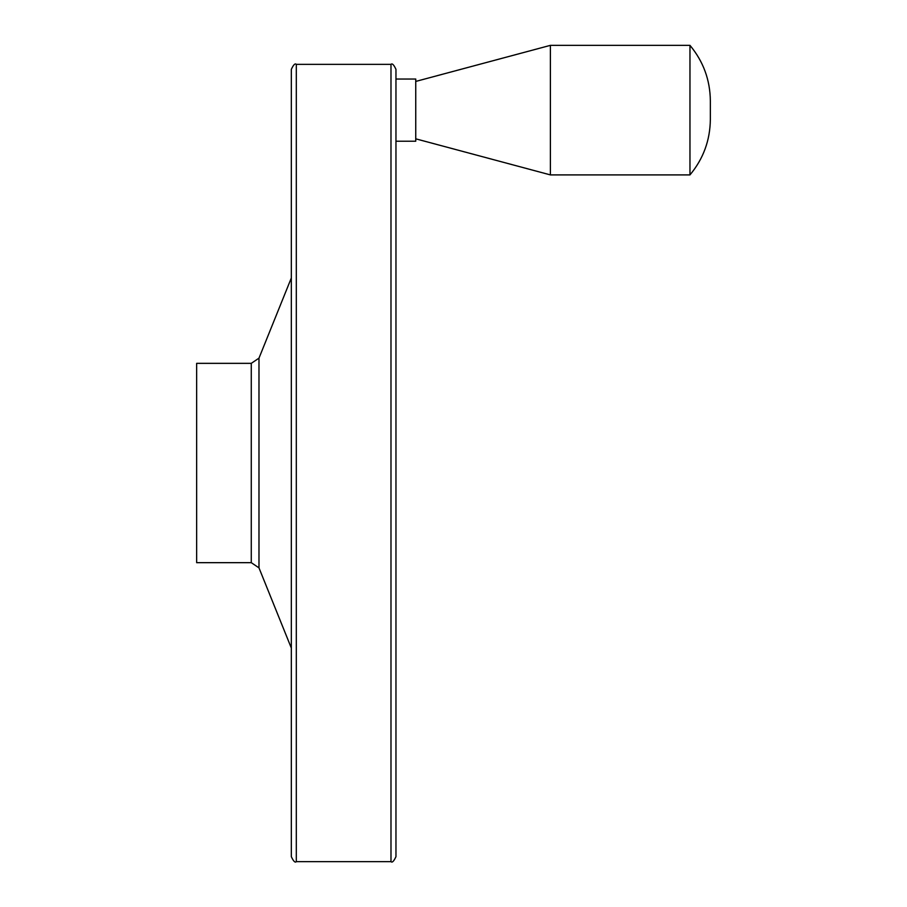 <?xml version="1.0" encoding="UTF-8"?>
<svg xmlns="http://www.w3.org/2000/svg" width="907" height="907" viewBox="0 0 907 907"><rect width="100%" height="100%" fill="white"/><g stroke="black" fill="none" stroke-linecap="round" stroke-linejoin="round"><path stroke-width="1.36" d="M196.649 363.344L196.649 562.669L251.273 562.669L251.273 363.344L196.649 363.344M291.328 69.351L291.328 856.662C293.437 861.253 295.092 862.92 296.306 861.65L296.306 64.363C295.092 63.093 293.437 64.76 291.328 69.351M390.985 861.65L390.985 64.363C392.198 63.093 393.853 64.76 395.962 69.351L395.962 856.662C393.853 861.253 392.198 862.92 390.985 861.65L296.306 861.65M395.962 79.034L415.746 79.034L415.746 141.22L395.962 141.22M415.746 81.426L550.39 45.35L550.39 174.904L415.746 138.828M550.39 45.35L689.966 45.35L689.966 174.904L550.39 174.904M251.273 363.344L258.983 358.152L258.983 567.861L251.273 562.669M258.983 567.861L291.328 648.052M258.983 358.152L291.328 277.973M390.985 64.363L296.306 64.363M689.966 45.35C703.322 61.404 710.113 79.895 710.351 100.836L710.351 119.429C710.113 140.37 703.322 158.861 689.966 174.904"/></g></svg>
